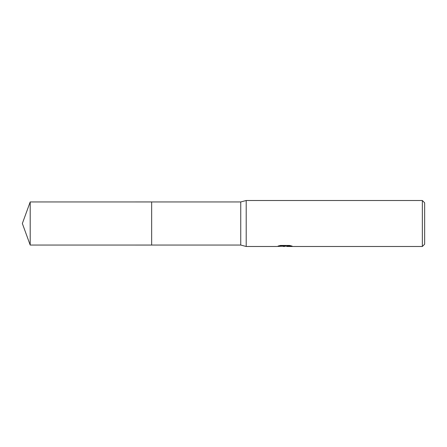 <?xml version="1.0" encoding="UTF-8"?>
<svg xmlns="http://www.w3.org/2000/svg" width="447" height="447" viewBox="0 0 447 447"><rect width="100%" height="100%" fill="white"/><g stroke="black" fill="none" stroke-linecap="round" stroke-linejoin="round"><path stroke-width="0.67" d="M279.14 245.761L285.437 245.761L285.437 246.051L276.693 246.487L246.202 246.487L240.743 245.051L151.662 245.051L151.662 201.949L240.743 201.949L246.202 200.513L422.354 200.513L424.65 202.809L424.65 244.191L422.354 246.487L286.952 246.487L286.862 246.185L287.941 245.945L290.891 245.761M151.662 245.051L151.662 201.949M240.743 245.051L240.743 201.949M246.202 246.487L246.202 200.513M286.348 246.202L281.845 246.263M284.515 246.487L283.426 246.487M422.354 246.487L422.354 200.513M285.437 246.051L278.084 246.051L280.481 245.448L289.55 245.448L292.176 246.124L286.862 246.476M283.018 246.202L284.365 246.124M30.195 245.051L30.195 201.949L151.662 201.943L151.662 245.057L30.195 245.051L22.35 223.5L30.195 201.949M284.873 246.202L286.862 246.202"/></g></svg>
